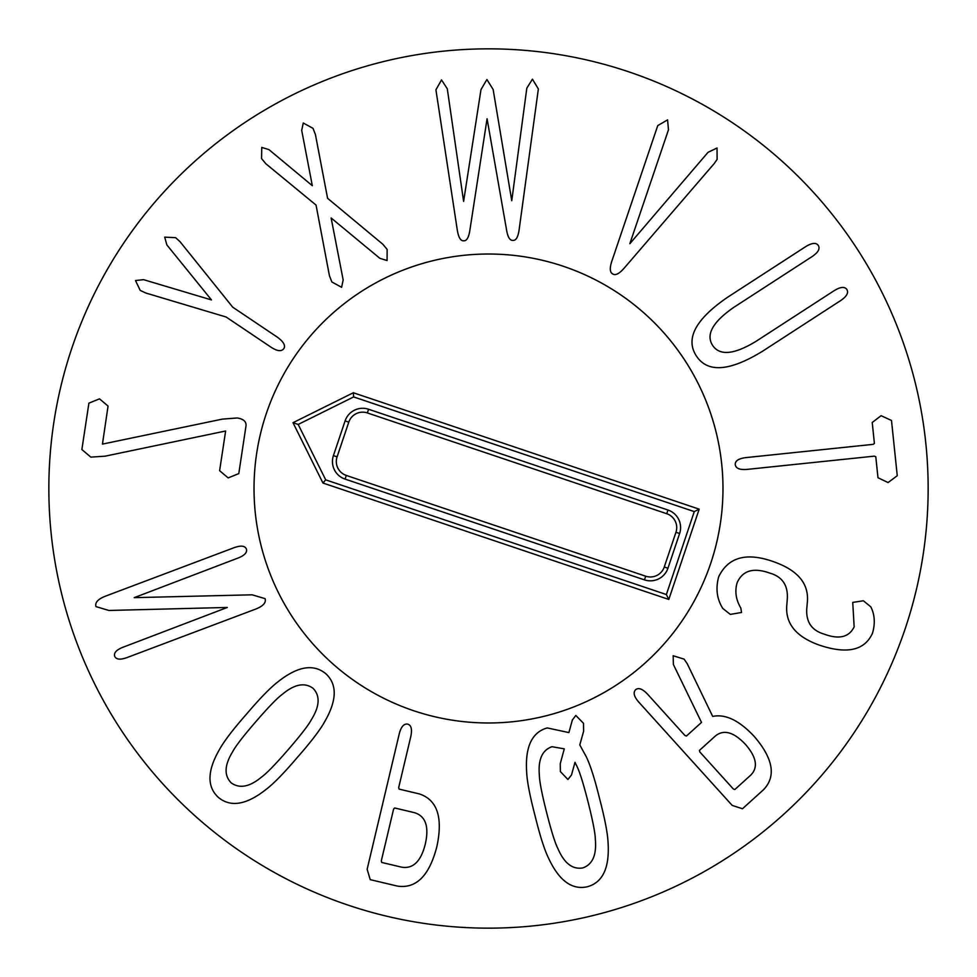 <?xml version="1.0" encoding="UTF-8"?>
<svg xmlns="http://www.w3.org/2000/svg" width="977" height="977" viewBox="0 0 977 977"><rect width="100%" height="100%" fill="white"/><g stroke="black" fill="none" stroke-linecap="round" stroke-linejoin="round"><path stroke-width="1.47" d="M228.178 477.9L219.617 470.694L225.626 431.004L105.137 456.174L90.837 457.126L81.873 449.542L88.895 403.159L99.495 398.848L108.056 406.053L102.451 444.108L222.292 419.133L237.24 417.973C243.42 418.962 246.351 421.539 246.033 425.691L238.791 473.601L228.178 477.9M140.212 290.389L135.51 280.558L143.534 279.654L211.459 299.927L166.884 244.934L164.698 237.155L175.652 237.667L180.122 241.783L232.721 307.181L277.786 337.468C283.635 341.901 285.663 345.614 283.843 348.594C281.571 351.696 277.346 351.268 271.179 347.299L226.114 317.012L145.707 292.978L140.212 290.389M341.608 287.299L331.862 281.974L329.432 275.722L316.047 205.072L265.854 163.757L261.567 158.604L261.763 147.417L268.944 149.615L312.31 185.679L301.698 130.344L303.261 122.992L313.006 128.329L315.424 134.57L327.576 198.282L382.862 244.274L387.136 249.428L387.075 260.541L379.894 258.343L331.13 217.969L343.171 279.959L341.608 287.299M457.224 229.619L435.925 89.811L441.531 79.919L447.295 88.797L463.611 201.409L480.989 89.591L486.912 79.54L493.141 89.493L511.753 200.712L526.823 88.138L532.441 79.174L538.364 88.968L519.214 229.106C518.201 236.861 516.125 240.611 512.998 240.391C509.823 240.672 507.637 236.947 506.44 229.216L487.071 118.767L469.986 229.51C468.875 237.264 466.798 241.026 463.77 240.794C460.594 241.075 458.408 237.35 457.224 229.619M717.033 148.016L717.118 159.385L714.199 163.574L624.926 267.271C619.65 273.536 615.608 275.77 612.787 273.987C609.672 272.4 609.489 267.747 612.225 260.041L657.753 125.606L667.572 119.866L668.488 129.77L629.847 243.7L708.056 152.29L717.033 148.016M712.563 345.321C719.622 356.019 734.154 354.663 756.137 341.266L834.224 290.633C840.489 286.823 844.69 286.42 846.827 289.436C848.793 292.746 846.729 296.458 840.672 300.574L762.585 351.207C729.526 371.48 707.433 373.031 696.308 355.86C685.17 338.701 695.612 319.161 727.596 297.252L805.683 246.631C811.948 242.809 816.149 242.406 818.286 245.422C820.253 248.732 818.201 252.445 812.131 256.56L734.045 307.193C712.844 321.799 705.675 334.513 712.563 345.321M888.069 482.553L877.981 477.729L875.795 456.772L874.342 456.149L747.051 469.4C739.736 469.998 735.803 468.398 735.254 464.588C735.022 460.9 738.551 458.579 745.817 457.615L873.108 444.364L874.403 443.46L872.229 422.491L881.107 415.689L891.5 420.489L897.252 475.726L888.069 482.553M774.822 562.154C798.514 570.788 809.335 584.38 807.271 602.919L806.868 607.523C805.585 621.433 811.325 630.299 824.075 634.097C839.023 639.654 849.05 637.248 854.154 626.892L852.738 602.406L863.363 600.77L870.8 606.815C874.769 614.692 875.331 623.485 872.485 633.206C864.657 650.597 846.754 654.492 818.75 644.918C795.522 636.467 784.897 622.947 786.876 604.372L787.218 599.902C788.439 585.699 782.577 576.748 769.632 573.035C753.377 567.319 742.557 570.519 737.183 582.646C734.619 591.036 735.84 599.536 740.847 608.121L741.531 612.481L730.32 614.386L722.833 608.488C716.874 599.06 715.494 588.484 718.693 576.76C728.366 556.78 747.075 551.92 774.822 562.154M552.005 746.709L564.279 748.846L560.261 763.66L560.358 771.574L567.918 779.499L571.521 774.932L574.989 762.316L576.65 765.699C579.532 771.268 583.342 783.371 588.069 802.007C592.819 820.79 595.249 833.296 595.347 839.512C596.691 855.095 592.489 864.572 582.707 867.942C572.51 869.628 564.291 863.302 558.062 848.952C555.192 843.444 551.37 831.293 546.607 812.51C541.893 793.861 539.475 781.417 539.365 775.14C538.009 759.569 542.223 750.092 552.005 746.709M568.895 732.591L572.363 719.976L575.819 715.457L583.525 723.334L583.623 731.248L579.788 744.914L586.285 756.76C590.413 765.296 594.883 779.39 599.695 799.064C604.873 818.799 607.657 833.381 608.073 842.797C609.648 867.784 602.772 882.426 587.47 886.725C571.96 890.23 558.942 880.631 548.427 857.904C544.311 849.428 539.829 835.274 534.981 815.453C529.852 795.864 527.067 781.331 526.64 771.867C525.064 746.868 531.94 732.225 547.242 727.926L568.895 732.591M313.031 688.297C320.248 695.697 319.76 706.066 311.553 719.377C308.647 724.922 300.904 734.973 288.313 749.506C275.624 764.148 266.758 773.296 261.714 776.935C249.709 786.949 239.524 788.915 231.17 782.833C223.941 775.42 224.441 765.064 232.648 751.753C235.518 746.245 243.297 736.157 255.986 721.514C268.577 706.969 277.407 697.871 282.487 694.195C294.492 684.181 304.677 682.215 313.031 688.297M324.413 722.162C319.772 730.43 310.759 742.166 297.387 757.358C284.148 772.892 273.792 783.53 266.306 789.245C246.705 804.828 230.767 807.576 218.482 797.488C206.733 786.766 207.173 770.597 219.788 748.968C224.392 740.749 233.43 728.976 246.912 713.65C260.041 698.237 270.373 687.649 277.895 681.873C297.496 666.29 313.434 663.554 325.72 673.641C337.468 684.364 337.028 700.533 324.413 722.162M246.375 548.989C247.413 552.323 244.8 555.278 238.535 557.855L134.191 597.655L252.127 594.81L265.085 598.645C266.281 602.687 263.106 606.192 255.559 609.135L126.436 657.79C120.037 659.976 116.116 659.475 114.7 656.288C113.662 652.954 116.275 649.998 122.54 647.421L227.311 607.45L108.936 610.466L95.99 606.632C94.793 602.589 97.969 599.084 105.516 596.141L234.627 547.486C241.038 545.3 244.946 545.789 246.375 548.989M414.407 812.656C425.618 816.051 429.245 826.505 425.313 844.018C420.965 861.433 413.027 869.139 401.486 867.136L381.726 862.447L381.299 860.932L393.584 809.139L394.647 807.967L414.407 812.656M407.727 724.128C411.268 725.227 412.294 729.318 410.828 736.402L398.689 787.584L399.117 789.111L419.328 793.91C437.305 799.858 443.143 817.468 436.829 846.741C429.33 875.746 416.202 888.862 397.468 886.102L370.222 879.642L367.144 869.274L399.3 733.666C401.12 726.668 403.928 723.493 407.727 724.128M715.311 736.047C723.676 729.172 733.739 731.968 745.488 744.425C756.613 757.26 758.347 767.507 750.702 775.176L734.838 789.526L733.348 789.013L699.813 751.936L699.447 750.397L715.311 736.047M647.495 694.097L684.95 735.51L686.452 736.023L701.51 722.406L673.373 664.47L673.165 655.75L684.095 659.121L687.246 663.749L712.697 716.422C725.423 713.76 739.284 720.452 754.268 736.487C773.21 758.555 776.312 776.288 763.587 789.66L742.483 808.748L732.188 805.402L638.714 702.048C633.975 696.577 632.949 692.461 635.624 689.689C638.543 687.405 642.487 688.87 647.495 694.097M928.15 488.5A439.65 439.65 0 0 1 268.675 869.249A439.65 439.65 0 0 1 268.675 107.751A439.65 439.65 0 0 1 928.15 488.5M254.02 488.5A234.48 234.48 0 0 1 605.74 285.431A234.48 234.48 0 0 1 605.74 691.569A234.48 234.48 0 0 1 254.02 488.5M333.413 455.624L345.101 420.904A18.526 18.526 0 0 1 368.573 409.253L667.975 510.031A18.526 18.526 0 0 1 679.626 533.503L667.938 568.223A18.526 18.526 0 0 1 644.466 579.874L345.064 479.096A18.526 18.526 0 0 1 333.413 455.624L337.089 456.857A14.655 14.655 0 0 0 346.298 475.433L645.699 576.21A14.655 14.655 0 0 0 664.262 566.99L675.95 532.27A14.655 14.655 0 0 0 666.741 513.707L367.34 412.929A14.655 14.655 0 0 0 348.777 422.137L337.089 456.857M325.707 479.866L298.193 424.445L353.625 396.931L694.281 511.606L666.363 594.541L325.707 479.866L322.947 483.029L293.002 422.699L298.193 424.445M293.002 422.699L353.332 392.754L353.625 396.931M353.332 392.754L699.19 509.164L694.281 511.606M699.19 509.164L668.805 599.451L666.363 594.541M668.805 599.451L322.947 483.029M413.698 710.731A234.48 234.48 0 0 1 333.45 312.603A234.48 234.48 0 0 1 718.351 442.166A234.48 234.48 0 0 1 413.698 710.731M348.777 422.137L345.101 420.904M367.34 412.929L368.573 409.253M666.741 513.707L667.975 510.031M675.95 532.27L679.626 533.503M664.262 566.99L667.938 568.223M645.699 576.21L644.466 579.874M346.298 475.433L345.064 479.096"/></g></svg>
